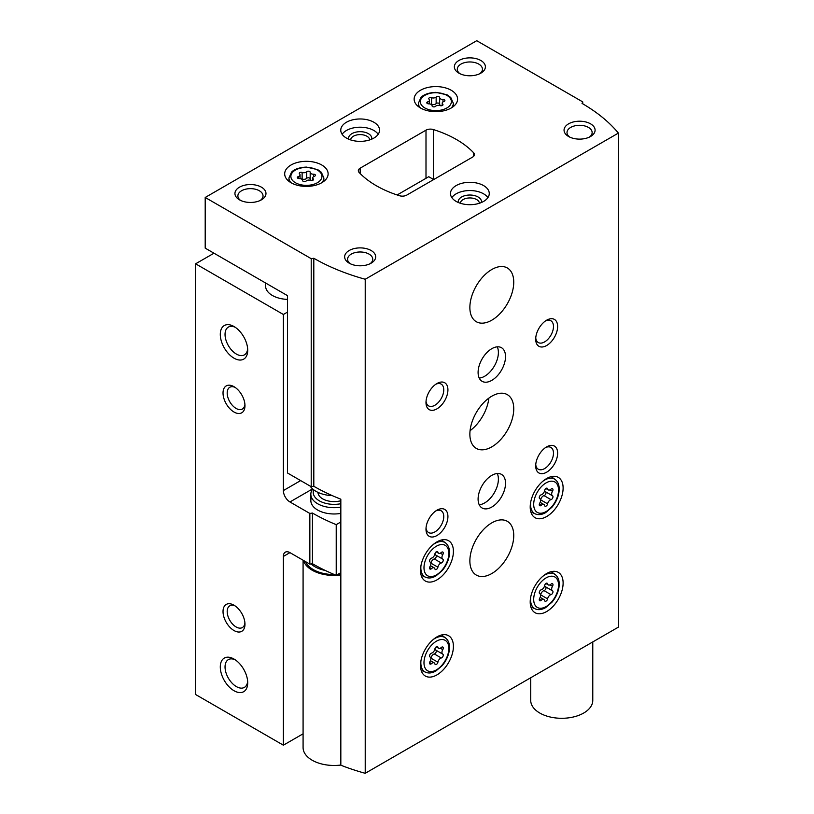 <?xml version="1.0" encoding="UTF-8"?>
<svg xmlns="http://www.w3.org/2000/svg" width="814" height="814" viewBox="0 0 814 814"><rect width="100%" height="100%" fill="white"/><g stroke="black" fill="none" stroke-linecap="round" stroke-linejoin="round"><path stroke-width="1.22" d="M265.578 282.997L265.578 285.979A23.27 13.431 0 0 0 272.395 295.482A23.27 13.431 0 0 0 287.484 299.389M213.98 253.205L195.604 263.807L283.364 314.479L287.484 312.108M195.604 263.807L195.604 694.515L283.364 745.186L303.083 733.811M234.005 630.545A15.517 8.954 -120 0 0 244.973 624.206A15.517 8.954 -120 0 0 234.005 605.209A15.517 8.954 -120 0 0 223.026 611.538A15.517 8.954 -120 0 0 234.005 630.545M234.005 412.026A15.517 8.954 -120 0 0 244.973 405.687A15.517 8.954 -120 0 0 234.005 386.691A15.517 8.954 -120 0 0 223.026 393.02A15.517 8.954 -120 0 0 234.005 412.026M234.005 690.72A19.394 11.193 -120 0 0 247.71 682.793A19.394 11.193 -120 0 0 234.005 659.045A19.394 11.193 -120 0 0 220.289 666.961A19.394 11.193 -120 0 0 234.005 690.72M234.005 358.18A19.394 11.193 -120 0 0 247.71 350.264A19.394 11.193 -120 0 0 234.005 326.516A19.394 11.193 -120 0 0 220.289 334.432A19.394 11.193 -120 0 0 234.005 358.18M283.364 314.479L283.364 490.567A9.31 5.372 -120 0 0 289.947 501.963L309.849 513.451L312.444 513.044L312.444 563.715L309.849 564.122L289.947 552.635A9.31 5.372 -120 0 0 285.297 552.177A9.31 5.372 -120 0 0 283.364 556.44L283.364 745.186M309.849 564.122L309.849 513.451M312.444 563.715A186.182 107.489 0 0 0 336.223 575.325L336.223 524.654A186.182 107.489 180 0 1 312.444 513.044M340.832 521.988L336.223 524.654M340.832 572.659L336.223 575.325M311.487 497.395A23.27 13.431 0 0 0 317.653 510.042A23.27 13.431 0 0 0 340.832 513.4M433.669 179.568L428.734 176.719L397.13 194.963M235.246 327.299A16.036 9.259 -120 0 0 228.358 327.096A16.036 9.259 -120 0 0 225.905 339.937A16.036 9.259 -120 0 0 236.375 354.07A16.036 9.259 -120 0 0 244.393 354.863A16.036 9.259 -120 0 0 247.66 348.799M235.246 659.828A16.036 9.259 -120 0 0 228.358 659.625A16.036 9.259 -120 0 0 225.905 672.476A16.036 9.259 -120 0 0 236.375 686.599A16.036 9.259 -120 0 0 244.393 687.392A16.036 9.259 -120 0 0 247.66 681.328M235.093 387.383A12.576 7.265 -120 0 0 229.792 387.261A12.576 7.265 -120 0 0 227.869 397.344A12.576 7.265 -120 0 0 236.08 408.425A12.576 7.265 -120 0 0 242.369 409.045A12.576 7.265 -120 0 0 244.912 404.395M235.093 605.901A12.576 7.265 -120 0 0 229.792 605.789A12.576 7.265 -120 0 0 227.869 615.862A12.576 7.265 -120 0 0 236.08 626.943A12.576 7.265 -120 0 0 242.369 627.563A12.576 7.265 -120 0 0 244.912 622.914M439.641 97.548A1.862 1.079 0 0 0 439.641 97.517A1.862 1.079 0 0 0 438.237 96.469A1.862 1.079 0 0 0 436.151 97.008A3.256 1.882 0 0 1 431.573 97.711A1.862 1.079 0 0 0 429.69 97.69A1.862 1.079 0 0 0 428.744 98.626A1.862 1.079 0 0 0 429.019 99.186A3.256 1.882 0 0 1 429.497 100.173A3.256 1.882 0 0 1 427.788 101.831A1.862 1.079 0 0 0 426.811 102.778A1.862 1.079 0 0 0 428.724 103.846A3.256 1.882 0 0 1 432.081 105.728A3.256 1.882 0 0 1 432.071 105.779A1.862 1.079 0 0 0 432.071 105.81A1.862 1.079 0 0 0 433.475 106.858A1.862 1.079 0 0 0 435.571 106.319A3.256 1.882 0 0 1 440.14 105.617A1.862 1.079 0 0 0 442.022 105.637A1.862 1.079 0 0 0 442.979 104.701A1.862 1.079 0 0 0 442.704 104.141A3.256 1.882 0 0 1 442.216 103.154A3.256 1.882 0 0 1 443.925 101.496A1.862 1.079 0 0 0 444.902 100.549A1.862 1.079 0 0 0 442.989 99.481A3.256 1.882 0 0 1 439.641 97.599A3.256 1.882 0 0 1 439.641 97.548M310.195 172.283A1.862 1.079 0 0 0 310.195 172.253A1.862 1.079 0 0 0 308.791 171.215A1.862 1.079 0 0 0 306.695 171.744A3.256 1.882 0 0 1 302.126 172.456A1.862 1.079 0 0 0 300.244 172.426A1.862 1.079 0 0 0 299.287 173.362A1.862 1.079 0 0 0 299.562 173.931A3.256 1.882 0 0 1 300.051 174.918A3.256 1.882 0 0 1 298.341 176.567A1.862 1.079 0 0 0 297.364 177.513A1.862 1.079 0 0 0 299.277 178.592A3.256 1.882 0 0 1 302.625 180.464A3.256 1.882 0 0 1 302.625 180.515A1.862 1.079 0 0 0 302.625 180.555A1.862 1.079 0 0 0 304.029 181.593A1.862 1.079 0 0 0 306.115 181.064A3.256 1.882 0 0 1 310.694 180.352A1.862 1.079 0 0 0 312.576 180.372A1.862 1.079 0 0 0 313.522 179.436A1.862 1.079 0 0 0 313.248 178.877A3.256 1.882 0 0 1 312.769 177.89A3.256 1.882 0 0 1 314.479 176.231A1.862 1.079 0 0 0 315.456 175.295A1.862 1.079 0 0 0 313.543 174.216A3.256 1.882 0 0 1 310.185 172.334A3.256 1.882 0 0 1 310.195 172.283M205.199 197.466L205.199 248.138L287.484 295.635L287.484 472.985L311.213 486.691L313.807 486.284A186.182 107.489 180 0 0 340.832 499.186L340.832 765.211A186.182 107.489 0 0 0 365.221 773.3L618.396 627.136L618.396 133.089A186.182 107.489 0 0 0 582.041 103.409L582.743 101.903L476.729 40.7L205.199 197.466L311.213 258.669L313.807 258.262A186.182 107.489 0 0 0 365.221 279.253L618.396 133.089M311.213 486.691L311.213 258.669M313.807 486.284L313.807 258.262M365.221 773.3L365.221 279.253M582.743 103.805L582.743 101.903M472.619 157.082A6.207 3.582 0 0 0 474.44 154.548A6.207 3.582 0 0 0 473.687 152.828A100.844 58.221 0 0 0 433.353 129.548A6.207 3.582 0 0 0 425.997 130.159L360.154 168.172A6.207 3.582 0 0 0 358.333 170.706A6.207 3.582 0 0 0 359.086 172.426A100.844 58.221 0 0 0 399.42 195.706A6.207 3.582 0 0 0 406.776 195.095L472.619 157.082M546.662 516.534A23.27 13.441 -60 0 1 535.022 517.684A23.27 13.441 -60 0 1 535.022 490.811A23.27 13.441 -60 0 1 558.302 477.38A23.27 13.441 -60 0 1 561.864 496.021A23.27 13.441 -60 0 1 546.662 516.534M546.662 611.538A23.27 13.441 -60 0 1 535.022 612.698A23.27 13.441 -60 0 1 535.022 585.826A23.27 13.441 -60 0 1 558.302 572.384A23.27 13.441 -60 0 1 561.864 591.035A23.27 13.441 -60 0 1 546.662 611.538M436.955 674.877A23.27 13.441 -60 0 1 425.325 676.037A23.27 13.441 -60 0 1 425.325 649.165A23.27 13.441 -60 0 1 448.595 635.724A23.27 13.441 -60 0 1 452.157 654.375A23.27 13.441 -60 0 1 436.955 674.877M436.955 579.873A23.27 13.441 -60 0 1 425.325 581.023A23.27 13.441 -60 0 1 425.325 554.151A23.27 13.441 -60 0 1 448.595 540.72A23.27 13.441 -60 0 1 452.157 559.36A23.27 13.441 -60 0 1 436.955 579.873M491.809 446.855A31.034 17.918 -60 0 1 476.292 448.392A31.034 17.918 -60 0 1 476.292 412.566A31.034 17.918 -60 0 1 507.326 394.648A31.034 17.918 -60 0 1 512.077 419.515A31.034 17.918 -60 0 1 491.809 446.855M491.809 573.534A31.034 17.918 -60 0 1 476.292 575.071A31.034 17.918 -60 0 1 476.292 539.244A31.034 17.918 -60 0 1 507.326 521.326A31.034 17.918 -60 0 1 512.077 546.194A31.034 17.918 -60 0 1 491.809 573.534M491.809 320.177A31.034 17.918 -60 0 1 476.292 321.713A31.034 17.918 -60 0 1 476.292 285.887A31.034 17.918 -60 0 1 507.326 267.969A31.034 17.918 -60 0 1 512.077 292.837A31.034 17.918 -60 0 1 491.809 320.177M491.809 507.03A19.394 11.193 -60 0 1 482.112 507.997A19.394 11.193 -60 0 1 482.112 485.602A19.394 11.193 -60 0 1 501.505 474.399A19.394 11.193 -60 0 1 504.477 489.947A19.394 11.193 -60 0 1 491.809 507.03M491.809 380.352A19.394 11.193 -60 0 1 482.112 381.318A19.394 11.193 -60 0 1 482.112 358.923A19.394 11.193 -60 0 1 501.505 347.72A19.394 11.193 -60 0 1 504.477 363.268A19.394 11.193 -60 0 1 491.809 380.352M546.662 345.512A15.517 8.954 -60 0 1 535.693 339.184A15.517 8.954 -60 0 1 546.662 320.187A15.517 8.954 -60 0 1 557.631 326.516A15.517 8.954 -60 0 1 546.662 345.512M546.662 472.191A15.517 8.954 -60 0 1 535.693 465.862A15.517 8.954 -60 0 1 546.662 446.855A15.517 8.954 -60 0 1 557.631 453.195A15.517 8.954 -60 0 1 546.662 472.191M436.955 535.531A15.517 8.954 -60 0 1 425.987 529.202A15.517 8.954 -60 0 1 436.955 510.195A15.517 8.954 -60 0 1 447.924 516.534A15.517 8.954 -60 0 1 436.955 535.531M436.955 408.852A15.517 8.954 -60 0 1 425.987 402.523A15.517 8.954 -60 0 1 436.955 383.516A15.517 8.954 -60 0 1 447.924 389.855A15.517 8.954 -60 0 1 436.955 408.852M420.502 107.997A21.724 12.536 0 0 0 444.169 110.714A21.724 12.536 0 0 0 457.58 99.125A21.724 12.536 0 0 0 435.856 86.589A21.724 12.536 0 0 0 414.143 99.125A21.724 12.536 0 0 0 420.502 107.997M291.046 182.733A21.724 12.536 0 0 0 314.723 185.45A21.724 12.536 0 0 0 328.123 173.87A21.724 12.536 0 0 0 306.41 161.325A21.724 12.536 0 0 0 284.686 173.87A21.724 12.536 0 0 0 291.046 182.733M373.88 122.253A19.394 11.193 180 0 1 379.558 130.169A19.394 11.193 180 0 1 360.164 141.361A19.394 11.193 180 0 1 340.771 130.169A19.394 11.193 180 0 1 352.737 119.821A19.394 11.193 180 0 1 373.88 122.253M483.577 185.582A19.394 11.193 180 0 1 489.265 193.508A19.394 11.193 180 0 1 469.871 204.701A19.394 11.193 180 0 1 450.478 193.508A19.394 11.193 180 0 1 462.444 183.16A19.394 11.193 180 0 1 483.577 185.582M261.426 187.169A15.517 8.954 180 0 1 261.426 199.837A15.517 8.954 180 0 1 239.489 199.837A15.517 8.954 180 0 1 239.489 187.169A15.517 8.954 180 0 1 261.426 187.169M480.84 60.49A15.517 8.954 180 0 1 480.84 73.158A15.517 8.954 180 0 1 458.903 73.158A15.517 8.954 180 0 1 458.903 60.49A15.517 8.954 180 0 1 480.84 60.49M590.547 123.83A15.517 8.954 180 0 1 590.547 136.498A15.517 8.954 180 0 1 568.599 136.498A15.517 8.954 180 0 1 568.599 123.83A15.517 8.954 180 0 1 590.547 123.83M371.133 250.508A15.517 8.954 180 0 1 371.133 263.176A15.517 8.954 180 0 1 349.196 263.176A15.517 8.954 180 0 1 349.196 250.508A15.517 8.954 180 0 1 371.133 250.508M470.065 430.677A31.034 17.918 120 0 0 488.868 398.117M350.346 263.777A12.576 7.265 180 0 1 347.588 259.239A12.576 7.265 180 0 1 355.352 252.533A12.576 7.265 180 0 1 369.057 254.11A12.576 7.265 180 0 1 372.741 259.239A12.576 7.265 180 0 1 369.983 263.777M569.749 137.098A12.576 7.265 180 0 1 567.002 132.57A12.576 7.265 180 0 1 574.765 125.855A12.576 7.265 180 0 1 588.471 127.432A12.576 7.265 180 0 1 592.144 132.57A12.576 7.265 180 0 1 589.397 137.098M460.042 73.759A12.576 7.265 180 0 1 457.295 69.231A12.576 7.265 180 0 1 465.059 62.515A12.576 7.265 180 0 1 478.764 64.092A12.576 7.265 180 0 1 482.448 69.231A12.576 7.265 180 0 1 479.69 73.759M240.639 200.437A12.576 7.265 180 0 1 237.881 195.899A12.576 7.265 180 0 1 245.645 189.194A12.576 7.265 180 0 1 259.351 190.771A12.576 7.265 180 0 1 263.034 195.899A12.576 7.265 180 0 1 260.277 200.437M451.831 197.619A19.394 11.193 180 0 1 483.577 193.824A19.394 11.193 180 0 1 487.901 197.619M458.302 202.493A11.64 6.716 180 0 1 464.814 195.686A11.64 6.716 180 0 1 478.093 196.988A11.64 6.716 180 0 1 481.43 202.493M460.337 203.256A9.534 5.505 180 0 1 466.381 198.331A9.534 5.505 180 0 1 476.617 199.552A9.534 5.505 180 0 1 479.405 203.256M342.124 134.279A19.394 11.193 180 0 1 373.88 130.484A19.394 11.193 180 0 1 378.195 134.279M348.596 139.153A11.64 6.716 180 0 1 355.108 132.346A11.64 6.716 180 0 1 368.386 133.649A11.64 6.716 180 0 1 371.723 139.153M350.631 139.916A9.534 5.505 180 0 1 356.674 134.992A9.534 5.505 180 0 1 366.911 136.223A9.534 5.505 180 0 1 369.698 139.916M310.195 172.395L310.195 178.877A3.256 1.882 0 0 0 310.185 178.927A3.256 1.882 0 0 0 311.701 180.515M310.185 178.785A1.862 1.079 0 0 0 308.74 177.798A1.862 1.079 0 0 0 306.695 178.327A3.256 1.882 0 0 1 302.126 179.039A1.862 1.079 0 0 0 301.109 178.877M439.641 97.649L439.641 104.131A3.256 1.882 0 0 0 439.641 104.192A3.256 1.882 0 0 0 441.157 105.769M439.641 104.05A1.862 1.079 0 0 0 438.197 103.052A1.862 1.079 0 0 0 436.151 103.592A3.256 1.882 0 0 1 431.573 104.304A1.862 1.079 0 0 0 430.565 104.141M435.866 384.218A12.576 7.265 -60 0 1 441.168 384.096A12.576 7.265 -60 0 1 443.091 394.169A12.576 7.265 -60 0 1 434.88 405.25A12.576 7.265 -60 0 1 428.591 405.881A12.576 7.265 -60 0 1 426.037 401.231M435.866 510.897A12.576 7.265 -60 0 1 441.168 510.775A12.576 7.265 -60 0 1 443.091 520.848A12.576 7.265 -60 0 1 434.88 531.929A12.576 7.265 -60 0 1 428.591 532.559A12.576 7.265 -60 0 1 426.037 527.91M545.573 447.558A12.576 7.265 -60 0 1 550.875 447.435A12.576 7.265 -60 0 1 552.798 457.519A12.576 7.265 -60 0 1 544.586 468.599A12.576 7.265 -60 0 1 538.298 469.22A12.576 7.265 -60 0 1 535.744 464.57M545.573 320.879A12.576 7.265 -60 0 1 550.875 320.757A12.576 7.265 -60 0 1 552.798 330.84A12.576 7.265 -60 0 1 544.586 341.921A12.576 7.265 -60 0 1 538.298 342.541A12.576 7.265 -60 0 1 535.744 337.891M497.262 346.845A19.394 11.193 -60 0 1 484.676 376.241A19.394 11.193 -60 0 1 479.222 378.083M497.262 473.524A19.394 11.193 -60 0 1 484.676 502.92A19.394 11.193 -60 0 1 479.222 504.761M441.29 562.983A3.805 2.198 120 0 0 437.901 567.195A2.167 1.252 120 0 1 436.823 569.108A2.167 1.252 120 0 1 435.327 569.525A2.167 1.252 120 0 1 434.91 568.915A3.805 2.198 120 0 0 434.198 567.857A3.805 2.198 120 0 0 431.532 568.62A2.167 1.252 120 0 1 430.006 569.057A2.167 1.252 120 0 1 430.036 566.493A3.805 2.198 120 0 0 430.087 562.006A3.805 2.198 120 0 0 430.036 561.975A2.167 1.252 120 0 1 430.006 561.955A2.167 1.252 120 0 1 429.772 559.93A2.167 1.252 120 0 1 431.532 558.129A3.805 2.198 120 0 0 434.91 553.917A2.167 1.252 120 0 1 435.989 551.994A2.167 1.252 120 0 1 437.494 551.577A2.167 1.252 120 0 1 437.901 552.187A3.805 2.198 120 0 0 438.614 553.255A3.805 2.198 120 0 0 441.29 552.492A2.167 1.252 120 0 1 442.816 552.055A2.167 1.252 120 0 1 442.785 554.619A3.805 2.198 120 0 0 442.724 559.096A3.805 2.198 120 0 0 442.785 559.126A2.167 1.252 120 0 1 442.816 559.147A2.167 1.252 120 0 1 443.05 561.172A2.167 1.252 120 0 1 441.29 562.983L434.32 558.964A2.167 1.252 120 0 0 436.06 557.203A2.167 1.252 120 0 0 435.897 555.158M435.897 650.162A2.167 1.252 120 0 1 436.06 652.207A2.167 1.252 120 0 1 434.32 653.968L441.29 657.987A3.805 2.198 120 0 0 437.901 662.199A2.167 1.252 120 0 1 436.823 664.122A2.167 1.252 120 0 1 435.327 664.539A2.167 1.252 120 0 1 434.91 663.929A3.805 2.198 120 0 0 434.198 662.861A3.805 2.198 120 0 0 431.532 663.624A2.167 1.252 120 0 1 430.006 664.061A2.167 1.252 120 0 1 430.036 661.497A3.805 2.198 120 0 0 430.087 657.01A3.805 2.198 120 0 0 430.036 656.99A2.167 1.252 120 0 1 430.006 656.969L430.036 656.99M436.762 646.54L437.901 647.191A2.167 1.252 120 0 0 437.494 646.591A2.167 1.252 120 0 0 435.989 647.008A2.167 1.252 120 0 0 434.91 648.921A3.805 2.198 120 0 1 431.532 653.133A2.167 1.252 120 0 0 429.772 654.934A2.167 1.252 120 0 0 430.006 656.969M437.901 647.191A3.805 2.198 120 0 0 438.614 648.259A3.805 2.198 120 0 0 441.29 647.496A2.167 1.252 120 0 1 442.816 647.059A2.167 1.252 120 0 1 442.785 649.623A3.805 2.198 120 0 0 442.724 654.11A3.805 2.198 120 0 0 442.785 654.141A2.167 1.252 120 0 1 442.816 654.151A2.167 1.252 120 0 1 443.05 656.186A2.167 1.252 120 0 1 441.29 657.987M550.997 594.647A3.805 2.198 120 0 0 547.608 598.86A2.167 1.252 120 0 1 546.53 600.783A2.167 1.252 120 0 1 545.024 601.2A2.167 1.252 120 0 1 544.617 600.59A3.805 2.198 120 0 0 543.905 599.521A3.805 2.198 120 0 0 541.239 600.284A2.167 1.252 120 0 1 539.713 600.722A2.167 1.252 120 0 1 539.743 598.158A3.805 2.198 120 0 0 539.794 593.681A3.805 2.198 120 0 0 539.743 593.65A2.167 1.252 120 0 1 539.713 593.63A2.167 1.252 120 0 1 539.479 591.605A2.167 1.252 120 0 1 541.239 589.794A3.805 2.198 120 0 0 544.617 585.581A2.167 1.252 120 0 1 545.695 583.669A2.167 1.252 120 0 1 547.201 583.251A2.167 1.252 120 0 1 547.608 583.862A3.805 2.198 120 0 0 548.321 584.92A3.805 2.198 120 0 0 550.997 584.157A2.167 1.252 120 0 1 552.523 583.719A2.167 1.252 120 0 1 552.492 586.284A3.805 2.198 120 0 0 552.431 590.771A3.805 2.198 120 0 0 552.492 590.801A2.167 1.252 120 0 0 552.492 590.801A2.167 1.252 120 0 1 552.757 592.846A2.167 1.252 120 0 1 550.997 594.647L544.027 590.628A2.167 1.252 120 0 0 545.767 588.868A2.167 1.252 120 0 0 545.604 586.823M550.997 499.643A3.805 2.198 120 0 0 547.608 503.856A2.167 1.252 120 0 1 546.53 505.769A2.167 1.252 120 0 1 545.024 506.186A2.167 1.252 120 0 1 544.617 505.586A3.805 2.198 120 0 0 543.905 504.517A3.805 2.198 120 0 0 541.239 505.28A2.167 1.252 120 0 1 539.713 505.718A2.167 1.252 120 0 1 539.743 503.154A3.805 2.198 120 0 0 539.794 498.667A3.805 2.198 120 0 0 539.743 498.636A2.167 1.252 120 0 0 539.743 498.636A2.167 1.252 120 0 1 539.479 496.591A2.167 1.252 120 0 1 541.239 494.79A3.805 2.198 120 0 0 544.617 490.577A2.167 1.252 120 0 1 545.695 488.654A2.167 1.252 120 0 1 547.201 488.237A2.167 1.252 120 0 1 547.608 488.848A3.805 2.198 120 0 0 548.321 489.916A3.805 2.198 120 0 0 550.997 489.153A2.167 1.252 120 0 1 552.523 488.715A2.167 1.252 120 0 1 552.492 491.28A3.805 2.198 120 0 0 552.431 495.757A3.805 2.198 120 0 0 552.492 495.787A2.167 1.252 120 0 1 552.523 495.807A2.167 1.252 120 0 1 552.757 497.832A2.167 1.252 120 0 1 550.997 499.643L544.027 495.624A2.167 1.252 120 0 0 545.767 493.864A2.167 1.252 120 0 0 545.604 491.819M434.981 553.612A3.805 2.198 120 0 0 435.765 555.077A3.805 2.198 120 0 0 435.816 555.107L442.674 559.065M434.32 558.964A3.805 2.198 120 0 0 430.932 563.176L437.901 567.195M544.688 490.272A3.805 2.198 120 0 0 545.472 491.737A3.805 2.198 120 0 0 545.522 491.768L552.38 495.726M544.027 495.624A3.805 2.198 120 0 0 540.638 499.837L547.608 503.856M544.688 585.286A3.805 2.198 120 0 0 545.472 586.752A3.805 2.198 120 0 0 545.522 586.782L552.38 590.74M544.027 590.628A3.805 2.198 120 0 0 540.638 594.841L547.608 598.86M434.981 648.626A3.805 2.198 120 0 0 435.765 650.091A3.805 2.198 120 0 0 435.816 650.111L442.674 654.08M434.32 653.968A3.805 2.198 120 0 0 430.932 658.18L437.901 662.199M332.326 495.645A25.6 14.784 180 0 1 310.114 486.05M530.718 677.757L530.718 700.376A31.034 17.918 0 0 0 561.752 718.294A31.034 17.918 0 0 0 592.775 700.376L592.775 641.92M303.083 560.215L303.083 747.557A31.034 17.918 0 0 0 340.832 765.048M303.49 560.449A31.034 17.918 0 0 0 340.832 575.03M340.832 503.724A20.899 12.068 180 0 1 320.238 501.322A20.899 12.068 180 0 1 313.665 489.804M340.832 500.752A16.107 9.3 180 0 1 317.999 492.389M340.832 507.112A23.27 13.431 180 0 1 310.836 494.251A23.27 13.431 180 0 1 312.688 489M300.651 480.586L283.364 490.567M289.947 552.635L283.364 556.44M312.576 488.899L289.947 501.963M424.888 107.997A15.517 8.954 0 0 0 450.844 103.978A15.517 8.954 0 0 0 431.847 93.01A15.517 8.954 0 0 0 424.888 107.997M295.431 182.733A15.517 8.954 0 0 0 321.398 178.724A15.517 8.954 0 0 0 302.391 167.745A15.517 8.954 0 0 0 295.431 182.733M473.687 156.257L473.687 152.828M433.353 179.385L433.353 129.548M425.997 178.297L425.997 130.159M360.154 173.514L360.154 168.172M321.835 182.692A17.45 10.073 0 0 0 323.86 177.981L321.347 172.273L317.796 169.668L306.502 167.094C296.53 167.45 292.348 171.123 291.493 172.242L288.95 177.981A17.45 10.073 0 0 0 290.974 182.692M451.292 107.957A17.45 10.073 0 0 0 453.317 103.246L450.793 97.527L447.252 94.923L435.948 92.348C425.987 92.704 421.805 96.378 420.94 97.507L418.406 103.246A17.45 10.073 0 0 0 420.431 107.957M313.543 176.679L313.543 174.216M313.248 180.006L313.248 178.877M298.341 178.459L298.341 176.567M302.126 179.039L302.126 172.456M306.695 178.327L306.695 171.744M442.989 101.933L442.989 99.481M442.704 105.26L442.704 104.141M427.788 103.724L427.788 101.831M431.573 104.304L431.573 97.711M436.151 103.592L436.151 97.008M421.143 575.264L425.6 577.238A19.892 11.488 -60 0 1 420.96 565.659M433.109 544.617A19.892 11.488 -60 0 1 445.451 542.846L441.514 539.977M436.406 574.898A17.572 10.144 -60 0 1 425.651 559.594A17.572 10.144 -60 0 1 447.171 547.171A17.572 10.144 -60 0 1 436.406 574.898M421.143 670.268L425.6 672.242A19.892 11.488 -60 0 1 420.96 660.673M433.109 639.621A19.892 11.488 -60 0 1 445.451 637.861L441.514 634.991M436.406 669.912A17.572 10.144 -60 0 1 425.651 654.598A17.572 10.144 -60 0 1 447.171 642.175A17.572 10.144 -60 0 1 436.406 669.912M530.85 606.939L535.297 608.903A19.892 11.488 -60 0 1 530.667 597.334M542.816 576.292A19.892 11.488 -60 0 1 555.158 574.521L551.22 571.652M546.113 606.572A17.572 10.144 -60 0 1 535.358 591.259A17.572 10.144 -60 0 1 556.878 578.835A17.572 10.144 -60 0 1 546.113 606.572M530.85 511.925L535.297 513.899A19.892 11.488 -60 0 1 530.667 502.33M542.816 481.278A19.892 11.488 -60 0 1 555.158 479.507L551.22 476.638M546.113 511.558A17.572 10.144 -60 0 1 535.358 496.255A17.572 10.144 -60 0 1 556.878 483.831A17.572 10.144 -60 0 1 546.113 511.558M440.303 553.184L442.785 554.619M429.619 567.511L431.532 568.62M436.762 551.526L437.901 552.187M549.999 489.845L552.492 491.28M539.326 504.171L541.239 505.28M546.469 488.186L547.608 488.848M549.999 584.849L552.492 586.284M539.326 599.185L541.239 600.284M546.469 583.2L547.608 583.862M440.303 648.188L442.785 649.623M429.619 662.525L431.532 663.624M311.06 563.929A27.147 15.68 0 0 0 325.264 570.461M305.474 561.599A29.477 17.023 0 0 0 334.391 574.562M337.769 574.43A29.477 17.023 0 0 0 340.832 574.114M323.86 181.329L323.86 177.981M288.95 181.329L288.95 177.981M453.317 106.593L453.317 103.246M418.406 106.593L418.406 103.246M310.185 178.927L310.185 172.334M312.769 180.301L312.769 177.89M300.051 178.632L300.051 174.918M439.641 104.192L439.641 97.599M442.216 105.566L442.216 103.154M429.497 103.887L429.497 100.173M425.6 577.238C428.673 578.53 432.122 578.103 435.928 575.966L442.246 570.553C445.848 566.229 448.148 561.477 449.155 556.288C450.162 550.071 448.921 545.594 445.451 542.846M425.6 672.242C428.673 673.534 432.122 673.117 435.928 670.97L442.246 665.557C445.848 661.243 448.148 656.481 449.155 651.292C450.162 645.085 448.921 640.608 445.451 637.861M535.297 608.903C538.38 610.205 541.819 609.778 545.634 607.631L551.953 602.228C555.555 597.903 557.855 593.141 558.862 587.952C559.869 581.745 558.628 577.268 555.158 574.521M535.297 513.899C538.38 515.191 541.819 514.774 545.634 512.627L551.953 507.214C555.555 502.889 557.855 498.137 558.862 492.948C559.869 486.741 558.628 482.254 555.158 479.507M435.765 555.077L442.724 559.096M430.443 565.689L434.198 567.857M436.172 551.841L438.614 553.255M545.472 491.737L552.431 495.757M540.15 502.35L543.905 504.517M545.879 488.502L548.321 489.916M545.472 586.752L552.431 590.771M540.15 597.354L543.905 599.521M545.879 583.516L548.321 584.92M435.765 650.091L442.724 654.11M430.443 660.693L434.198 662.861M436.172 646.855L438.614 648.259M310.836 494.251L310.836 500.539"/></g></svg>

